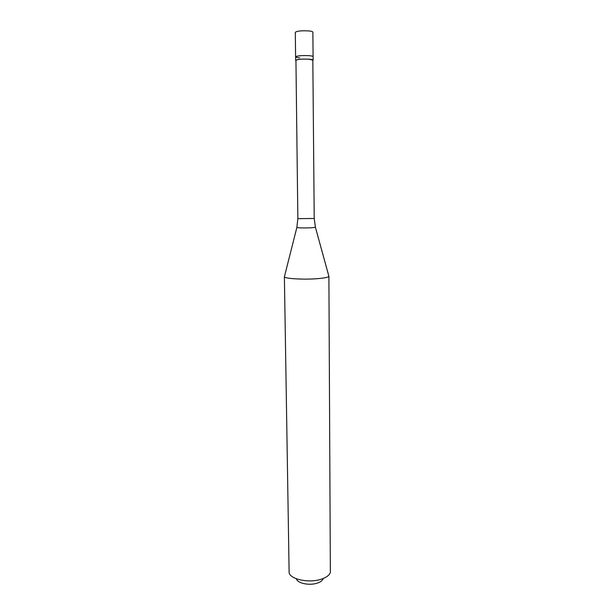 <?xml version="1.0" encoding="UTF-8"?>
<svg xmlns="http://www.w3.org/2000/svg" width="615" height="615" viewBox="0 0 615 615"><rect width="100%" height="100%" fill="white"/><g stroke="black" fill="none" stroke-linecap="round" stroke-linejoin="round"><path stroke-width="0.92" d="M313.12 60.124L312.874 32.126C312.781 31.603 311.436 31.211 308.853 30.935C301.435 30.542 296.914 31.004 295.3 32.311L295.6 56.826C297.214 55.75 301.704 55.365 309.084 55.673C311.659 55.888 312.997 56.219 313.089 56.642C312.997 56.219 311.659 55.888 309.084 55.673C301.704 55.365 297.214 55.75 295.6 56.826L295.646 60.308C297.253 59.263 301.742 58.886 309.122 59.186C311.69 59.394 313.027 59.709 313.12 60.124L312.827 60.431M299.69 57.802C297.076 57.587 295.715 57.264 295.6 56.826M314.219 218.479L312.827 60.132L308.961 59.217C301.834 58.932 297.491 59.294 295.938 60.308L297.86 218.648L314.219 218.479L315.418 227.304L311.205 227.804C303.733 228.073 298.952 227.973 296.845 227.504L284.391 276.796C284.576 278.764 305.424 279.856 318.947 278.534C325.012 277.957 328.333 277.219 328.902 276.335L330.363 572.55C329.294 575.302 326.281 577.516 321.322 579.176C309.476 583.281 291.041 579.622 289.135 572.98L284.391 276.796M323.167 578.784C322.445 580.598 320.476 582.044 317.271 583.12C309.629 585.78 297.798 583.427 296.461 579.069M315.395 227.204L328.902 276.335M296.868 227.396L297.86 218.648"/></g></svg>
